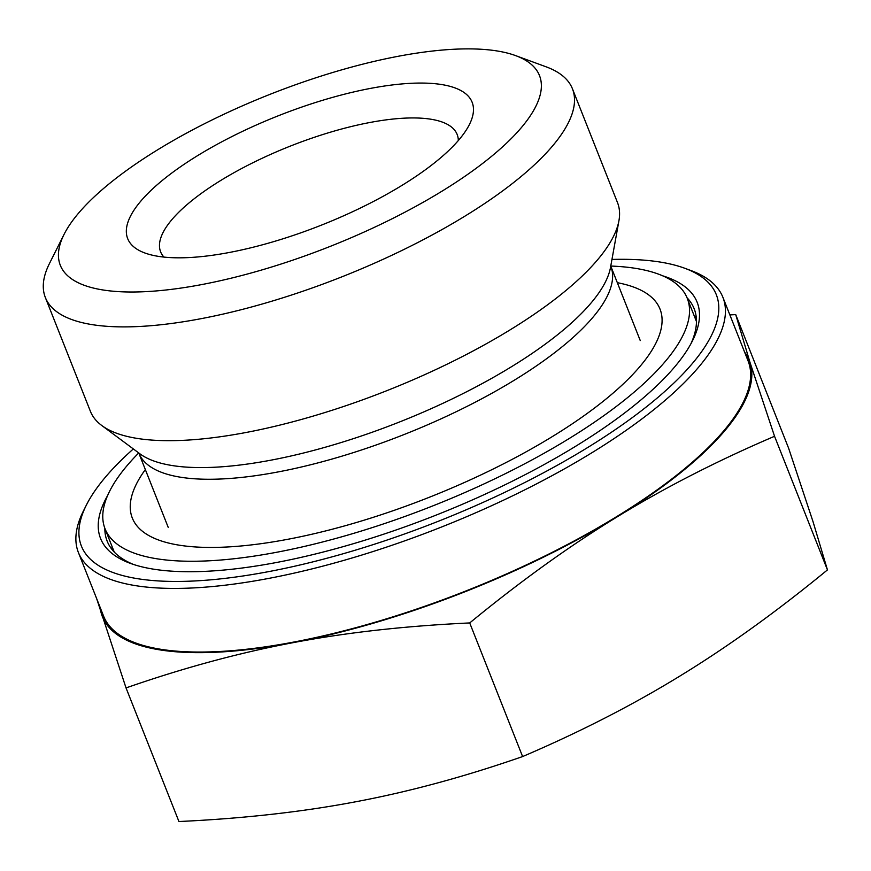 <?xml version="1.0" encoding="UTF-8"?>
<svg xmlns="http://www.w3.org/2000/svg" width="871" height="871" viewBox="0 0 871 871"><rect width="100%" height="100%" fill="white"/><g stroke="black" fill="none" stroke-linecap="round" stroke-linejoin="round"><path stroke-width="1.31" d="M163.944 257.097A159.458 50.594 158.4 0 1 160.634 251.871A159.458 50.594 158.4 0 1 290.272 146.121A159.458 50.594 158.4 0 1 457.155 134.472A159.458 50.594 158.4 0 1 458.32 140.547M401.825 185.479A185.229 58.771 -21.6 0 0 469.436 124.477A185.229 58.771 -21.6 0 0 278.263 115.799A185.229 58.771 -21.6 0 0 144.847 252.982A185.229 58.771 -21.6 0 0 401.825 185.479M158.097 149.529A257.685 81.765 158.4 0 1 515.61 55.613A257.685 81.765 158.4 0 1 330 246.471A257.685 81.765 158.4 0 1 64.051 234.408A257.685 81.765 158.4 0 1 158.097 149.529M126.034 687.916L178.936 821.527C243.238 818.533 302.193 811.946 355.814 801.756C409.468 791.674 465.06 776.605 522.611 756.561C580.021 731.999 632.509 705.129 680.066 675.95L680.251 675.831C727.775 646.783 776.845 611.475 827.45 569.906L813.068 521.783L788.625 448.227L735.723 314.605L750.094 362.728L774.548 436.284C717.127 460.846 664.649 487.716 617.093 516.895C569.503 545.975 520.368 581.327 469.709 622.939C405.407 625.933 346.451 632.52 292.841 642.711C239.187 652.804 183.585 667.872 126.034 687.916L96.616 598.508M522.611 756.561L469.709 622.939M827.45 569.906L774.548 436.284M100.1 607.305A347.877 110.388 -21.6 0 0 101.591 614.36A347.877 110.388 -21.6 0 0 292.841 642.711A347.877 110.388 -21.6 0 0 617.093 516.895A347.877 110.388 -21.6 0 0 750.094 362.728A347.877 110.388 -21.6 0 0 744.607 352.124M729.865 314.899L735.723 314.605M86.349 505.126L83.431 510.95A346.593 109.975 -21.6 0 0 78.401 552.508L103.595 616.135A346.593 109.975 -21.6 0 0 466.333 590.799A346.593 109.975 -21.6 0 0 748.102 360.953L722.908 297.338A346.593 109.975 -21.6 0 0 690.79 270.478L684.671 268.224A341.443 108.342 158.4 0 1 438.744 521.108A341.443 108.342 158.4 0 1 86.349 505.126A341.443 108.342 158.4 0 1 133.35 448.935M64.051 234.408L49.462 263.521A283.456 89.942 -21.6 0 0 45.346 297.512L90.399 411.308A283.456 89.942 -21.6 0 0 101.755 425.494A283.456 89.942 -21.6 0 0 138.837 438.668A283.456 89.942 -21.6 0 0 427.04 373.615A283.456 89.942 -21.6 0 0 618.933 220.733A283.456 89.942 -21.6 0 0 617.506 202.605L572.454 88.82A283.456 89.942 -21.6 0 0 546.182 66.849L515.61 55.613M133.437 564.441A315.672 100.165 158.4 0 1 107.155 541.131A315.672 100.165 158.4 0 1 104.847 528.294M687.056 297.784A315.672 100.165 158.4 0 1 694.154 308.715A315.672 100.165 158.4 0 1 690.953 343.697M107.59 495.566A320.822 101.798 -21.6 0 0 130.291 563.341A320.822 101.798 -21.6 0 0 155.386 569.449A320.822 101.798 -21.6 0 0 460.16 505.234A320.822 101.798 -21.6 0 0 692.499 340.757A320.822 101.798 -21.6 0 0 662.646 275.802M611.954 259.438A341.443 108.342 158.4 0 1 684.671 268.224M78.401 552.508A346.593 109.975 -21.6 0 0 441.14 527.173A346.593 109.975 -21.6 0 0 722.908 297.338M45.346 297.512A283.456 89.942 -21.6 0 0 93.785 324.883A283.456 89.942 -21.6 0 0 406.419 248.257A283.456 89.942 -21.6 0 0 572.454 88.82M617.332 282.683A283.783 90.04 158.4 0 1 630.397 376.947A283.783 90.04 158.4 0 1 200.341 547.217A283.783 90.04 158.4 0 1 144.869 533.085A283.783 90.04 158.4 0 1 145.337 469.567M610.767 266.047A313.092 99.348 158.4 0 1 687.263 298.307A313.092 99.348 158.4 0 1 462.806 493.443A313.092 99.348 158.4 0 1 118.913 545.431A313.092 99.348 158.4 0 1 105.053 528.817A313.092 99.348 158.4 0 1 138.739 452.942M168.255 527.456L138.761 452.964A253.82 80.535 -21.6 0 0 182.137 477.46A253.82 80.535 -21.6 0 0 462.087 408.858A253.82 80.535 -21.6 0 0 610.756 266.08L610.658 265.742M618.933 220.733L610.517 267.419A257.968 81.852 158.4 0 1 435.881 406.55A257.968 81.852 158.4 0 1 173.601 465.756A257.968 81.852 158.4 0 1 139.85 453.769L101.755 425.494M696.354 318.361A315.672 100.165 -21.6 0 0 694.252 315.966M112.043 546.487A315.672 100.165 -21.6 0 0 112.152 549.666M640.25 340.572L610.756 266.08M105.053 528.817L114.253 552.051M687.263 298.307L696.462 321.541"/></g></svg>

